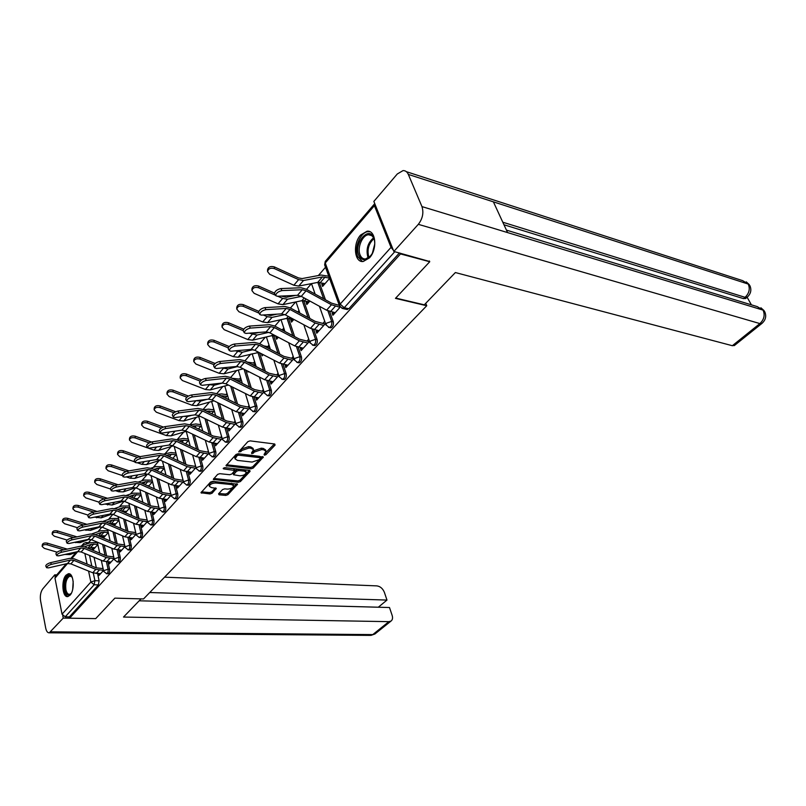 <?xml version="1.0" encoding="UTF-8"?>
<svg xmlns="http://www.w3.org/2000/svg" width="806" height="806" viewBox="0 0 806 806"><rect width="100%" height="100%" fill="white"/><g stroke="black" fill="none" stroke-linecap="round" stroke-linejoin="round"><path stroke-width="1.21" d="M264.398 455.209L265.93 454.685L275.078 445.073L274.604 443.985L250.142 440.872L247.895 441.628L238.667 451.864L240.752 451.672L241.921 450.413L249.034 448.015L251.089 448.267L253.467 449.758L251.543 452.962L251.895 453.707L254.615 451.944L261.668 449.567L263.693 449.808L266 451.269L264.066 454.463L264.398 455.209M264.741 453.748L274.393 443.965M239.473 450.745L241.508 449.023L241.921 450.413M252.207 452.257L254.202 450.564L254.615 451.944M369.47 257.87C377.692 249.336 375.878 229.851 367.073 231.221L360.645 234.999C352.575 243.624 354.378 262.816 363.224 261.497L369.47 257.87M70.041 595.191C75.17 590.022 73.699 572.361 68.308 573.771L66.021 575.202C60.964 580.431 62.405 597.911 67.825 596.561L70.041 595.191M218.557 493.836L219.101 494.793L225.781 495.408L227.886 494.703L237.558 484.205L212.673 481.363L210.507 482.089L200.946 492.748L209.953 493.947L212.079 493.232L216.29 488.416L211.454 487.58L209.409 486.391C209.842 484.285 211.948 483.147 215.726 482.985L231.624 484.567L233.589 485.716C233.136 487.801 231.05 488.93 227.322 489.111L224.703 488.849L222.567 489.574L218.557 493.836M429.427 260.983L429.739 261.738L395.454 298.361L426.737 305.746L143.528 598.949L114.875 598.143L95.713 618.615L69.608 618.192L400.522 253.93L400.209 253.165M429.739 261.738L400.522 253.93M251.019 468.83L253.175 468.105L263.34 457.062L238.244 453.728L236.027 454.473L225.972 465.697L251.019 468.83L250.616 467.46L252.772 466.734L262.403 456.589M250.061 471.379L240.379 481.565L238.244 482.28L213.308 479.389L217.6 474.412L219.776 473.676L229.69 474.724L231.856 473.988L234.818 470.482L223.736 468.911L223.202 468.588L224.884 467.671L249.568 470.361L250.061 471.379L249.779 470.392M91.965 547.506L92.529 550.155M94.07 557.309L96.347 567.887M97.576 573.61L99.118 580.824L94.917 580.663L94.161 584.763L65.226 616.822L62.042 614.192L54.979 578.164L55.584 576.25L66.233 563.817M325.513 267.26L318.39 275.531M311.428 283.621L306.502 289.354M295.621 301.988L290.442 308.013M280.266 319.841L274.846 326.138M265.325 337.2L259.683 343.749M250.787 354.086L244.943 360.876M236.652 370.518L230.607 377.54M222.879 386.517L216.663 393.751M209.469 402.103L203.082 409.529M196.402 417.286L189.863 424.893M183.677 432.087L177.3 439.482M171.265 446.504L165.119 453.637M159.155 460.569L153.241 467.45M147.347 474.291L141.675 480.88M135.72 487.801L130.542 493.826M124.164 501.231L119.661 506.47M112.89 514.329L109.022 518.822M101.888 527.114L98.634 530.902M91.149 539.597L88.489 542.69M69.608 618.192L69.356 616.892L65.226 616.822M374.77 203.686L374.407 205.681L391.031 247.361L393.348 250.203M322.874 283.128L321.826 284.327L324.002 284.83M321.826 284.327L322.591 286.452L329.563 278.453M332.888 312.214L332.102 313.091L334.409 313.594M332.102 313.091L332.888 315.287L340.192 307.157M307.056 301.313L306.099 302.421L308.265 302.895M306.099 302.421L306.834 304.537L309.877 301.051M316.718 330.248L316.012 331.034L318.299 331.508M316.012 331.034L316.768 333.221L325.493 323.498M291.681 319.005L290.805 320.022L292.961 320.466M290.805 320.022L291.51 322.128L293.868 319.428M300.991 347.779L300.366 348.484L302.653 348.917M300.366 348.484L301.091 350.65L309.484 341.311M276.599 336.374L275.924 337.14L278.07 337.563M275.924 337.14L276.609 339.235L278.312 337.281M285.707 364.826L285.153 365.45L287.42 365.853M285.153 365.45L285.848 367.596L293.918 358.63M261.446 353.804L262.101 355.889L263.199 354.64M270.836 381.409L270.342 381.953L272.609 382.326M270.342 381.953L271.028 384.089L278.775 375.475M247.674 371.103L247.986 372.1L248.5 371.516M256.368 397.539L255.945 398.013L258.202 398.355M255.945 398.013L256.6 400.139L264.046 391.857M242.284 413.246L241.921 413.649L244.168 413.972M241.921 413.649L242.546 415.765L249.709 407.806M228.561 428.54L230.496 429.175M228.259 428.873L228.874 430.978L235.755 423.321M215.202 443.431L217.177 443.985M214.95 443.713L215.545 445.799L222.164 438.444M202.185 457.949L204.2 458.423M201.984 458.171L202.558 460.246L208.915 453.174M189.491 472.104L191.546 472.497M189.35 472.266L189.894 474.331L196.009 467.53M177.119 485.907L179.204 486.22M177.018 486.008L177.552 488.063L183.425 481.525M165.039 499.367L167.174 499.609M164.988 499.418L165.502 501.463L171.164 495.166M147.921 485.947L148.747 486.028M159.195 508.485L153.755 514.53L153.261 512.505L155.427 512.676L147.427 511.397L124.668 501.433L121.172 500.939L101.667 504.677L99.873 504.365L98.967 502.581C99.209 501.1 100.921 499.881 104.115 498.924L105.012 500.697C101.828 501.664 100.115 502.884 99.873 504.365M135.65 498.561L137.494 498.944M141.816 525.321L142.279 527.285L147.508 521.472M124.628 511.236L126.512 511.558M124.487 511.407L124.739 512.475M130.643 537.834L131.086 539.748L136.113 534.156M113.868 523.628L115.772 523.89M113.757 523.749L114.16 525.512M119.731 550.055L120.144 551.909L124.98 546.539M103.349 535.738L105.274 535.93M103.279 535.809L103.702 537.743L108.276 532.494M109.062 561.994L109.465 563.797L114.109 558.629L106.311 557.571L84.217 548.412L80.802 548.02L61.599 552.241C58.566 553.198 56.944 554.337 56.732 555.626L58.566 555.848L77.739 551.596L80.802 548.02M102.161 535.658L102.624 537.733M104.236 545.068L106.654 556.029L84.58 546.851L79.955 546.327L60.762 550.518L61.599 552.241M107.964 561.943L109.576 569.258L108.075 569.197C108.347 571.585 107.883 573.096 106.674 573.721L106.412 573.711M112.598 523.537L112.931 524.988M114.633 532.514L117.202 543.879M118.583 549.994L120.265 557.43L118.764 557.349C119.046 559.777 118.563 561.308 117.313 561.953L117.041 561.933M123.278 511.135L123.459 511.921M125.252 519.648L127.993 531.426M129.464 537.763L131.217 545.319L129.706 545.229C129.998 547.677 129.504 549.239 128.214 549.894L127.922 549.883M136.113 506.44L139.035 518.681M140.597 525.23L142.43 532.917L140.909 532.816C141.211 535.305 140.707 536.877 139.378 537.552L139.065 537.531M147.226 492.899L150.339 505.604M152.002 512.394L153.916 520.213L152.384 520.102C152.697 522.62 152.173 524.222 150.813 524.908L150.48 524.887M158.581 478.996L161.905 492.204M163.678 499.246L165.683 507.196L164.142 507.065C164.474 509.624 163.93 511.256 162.52 511.961L162.167 511.931M170.207 464.719L173.753 478.452M175.648 485.766L177.743 493.856L176.192 493.715C176.534 496.315 175.98 497.967 174.519 498.682L174.146 498.652M182.096 450.05L185.894 464.347M187.909 471.943L190.105 480.185L188.544 480.023C188.896 482.663 188.322 484.346 186.821 485.081L186.418 485.041M194.256 434.968L198.326 449.869M200.482 457.758L202.78 466.16L201.218 465.989C201.581 468.659 200.986 470.372 199.435 471.127L199.001 471.077M206.699 419.463L211.071 435.008M213.378 443.209L215.786 451.773L214.215 451.592C214.598 454.302 213.983 456.045 212.371 456.811L211.918 456.76M219.444 403.504L224.128 419.735M226.607 428.278L229.126 437.013L227.554 436.812C227.947 439.562 227.312 441.335 225.65 442.121L225.156 442.061M232.481 387.082L237.528 404.038M240.178 412.944L242.828 421.86L241.246 421.639C241.649 424.44 240.994 426.243 239.281 427.049L238.757 426.979M245.82 370.156L251.26 387.898M254.102 397.187L256.892 406.295L255.301 406.063C255.724 408.904 255.049 410.738 253.265 411.564L252.711 411.493M259.482 352.716L265.345 371.294M268.408 380.996L271.34 390.316L269.738 390.054C270.181 392.945 269.486 394.819 267.642 395.665L267.038 395.575M273.758 335.649L279.793 354.207M283.097 364.362L286.19 373.893L284.578 373.611C285.042 376.553 284.317 378.457 282.402 379.324L281.757 379.223M288.518 318.38L294.623 336.616M298.18 347.235L301.454 357.008L299.842 356.705C300.316 359.698 299.57 361.642 297.585 362.529L296.89 362.408M303.671 300.618L309.847 318.481M313.685 329.614L317.151 339.638L315.529 339.326C316.033 342.369 315.247 344.343 313.181 345.26L312.446 345.119M319.257 282.352L325.473 299.802M329.634 311.479L333.301 321.775L331.669 321.433C332.193 324.536 331.377 326.551 329.241 327.488L328.455 327.337M426.737 305.746L425.749 303.308M97.838 544.473L93.446 549.511L93.033 547.596L95.027 547.707M314.622 292.618L313.907 293.434M298.996 310.592L297.797 311.982M283.803 328.082L282.362 329.735M269.013 345.099L267.703 346.6M254.625 361.652L253.437 363.022M240.621 377.772L239.543 379.001M226.97 393.469L226.012 394.577M213.681 408.773L212.834 409.75M200.724 423.674L199.979 424.53M188.09 438.212L187.445 438.958M175.779 452.388L175.224 453.022M163.759 466.211L163.306 466.745M98.644 573.66L99.027 575.413L103.49 570.436M107.903 573.781L108.165 573.791C109.374 573.157 109.848 571.645 109.576 569.258M118.542 562.014L118.825 562.024C120.074 561.379 120.557 559.848 120.265 557.43M129.434 549.964L129.736 549.984C131.015 549.319 131.509 547.768 131.217 545.319M140.587 537.632L140.899 537.652C142.229 536.977 142.733 535.396 142.43 532.917M152.002 524.998L152.344 525.018C153.704 524.333 154.228 522.731 153.916 520.213M163.699 512.052L164.061 512.082C165.472 511.377 166.006 509.755 165.683 507.196M175.688 498.783L176.071 498.823C177.522 498.108 178.086 496.446 177.743 493.856M187.969 485.192L188.382 485.232C189.884 484.497 190.458 482.814 190.105 480.185M200.563 471.248L200.996 471.288C202.558 470.543 203.152 468.83 202.78 466.16M213.479 456.942L213.943 456.992C215.555 456.226 216.169 454.483 215.786 451.773M226.728 442.262L227.232 442.323C228.894 441.537 229.529 439.764 229.126 437.013M240.329 427.19L240.863 427.261C242.586 426.455 243.241 424.651 242.828 421.86M253.819 411.372L254.857 411.795C256.64 410.969 257.326 409.136 256.892 406.295M268.176 395.494L269.244 395.917C271.088 395.071 271.783 393.207 271.34 390.316M282.916 379.173L284.014 379.596C285.929 378.729 286.654 376.825 286.19 373.893M298.079 362.388L299.197 362.821C301.182 361.934 301.938 359.99 301.454 357.008M313.665 345.129L314.803 345.573C316.869 344.656 317.655 342.681 317.151 339.638M329.694 327.377L330.863 327.83C333.009 326.893 333.815 324.868 333.301 321.775M86.171 542.559L90.111 542.781M69.356 616.892L98.362 584.914L99.118 580.824M399.433 252.953L348.847 308.738L346.54 309.373M324.727 321.312L322.763 323.508M308.738 339.145L306.925 341.17M293.203 356.474L291.53 358.338M283.863 330.913L284.498 330.188M278.08 373.329L276.549 375.032M268.63 348.404L269.688 347.185M263.381 389.721L261.97 391.283M253.819 365.41L255.27 363.728M249.064 405.68L247.785 407.101M239.402 381.953L241.246 379.838M235.13 421.216L233.972 422.505M225.388 398.053L227.574 395.534M221.559 436.348L220.522 437.507M211.736 413.72L214.265 410.818M208.341 451.088L207.404 452.126M198.437 428.983L201.288 425.709M195.455 465.455L194.629 466.382M185.491 443.854L188.644 440.227M182.891 479.469L182.166 480.275M172.867 458.342L176.302 454.393M170.64 493.121L170.006 493.826M160.565 472.467L164.273 468.205M158.691 506.45L158.147 507.045M148.566 486.24L152.525 481.686M136.869 499.67L141.07 494.844M125.444 512.777L129.877 507.689L122.975 507.629L117.767 509.442M114.301 525.572L118.945 520.243M265.96 451.118L265.587 449.889L263.27 448.428L263.693 449.808M254.202 450.564L261.255 448.176L263.27 448.428M253.416 449.617L253.044 448.378L250.676 446.877L251.089 448.267M241.508 449.023L248.621 446.625L250.676 446.877M226.496 464.79L250.616 467.46M260.308 458.423L259.965 457.697L238.576 455.178L237.024 455.702L235.09 458.916L237.508 460.407L252.107 462.07L259.079 459.722L260.308 458.423M259.895 457.052L259.965 457.697M234.727 457.647L235.402 455.622L238.173 453.788L259.552 456.317M249.356 470.341L239.987 480.205L240.379 481.565M213.842 478.482L237.851 480.92L239.987 480.205M234.818 470.482L233.68 468.659L224.602 467.661M239.845 475.792C243.624 475.631 245.739 474.472 246.203 472.306L244.248 471.127L238.657 470.523L236.49 471.258L233.518 474.754L239.845 475.792M246.173 472.205L245.8 470.946L243.845 469.757L244.248 471.127M233.518 474.754L233.347 472.82L236.087 469.888L238.254 469.152L243.845 469.757M233.559 485.635L233.196 484.356L231.594 483.247M214.94 481.585C211.323 481.907 209.348 483.046 209.026 485.021L209.409 486.391M201.5 491.841L209.58 492.587L211.706 491.872L215.363 487.952M218.91 493.453L225.398 494.058L227.504 493.343L236.611 483.751M267.582 271.572L267.521 269.859C268.267 266.897 270.544 265.909 274.332 266.897L274.403 268.61C270.604 267.622 268.338 268.62 267.582 271.572L269.708 274.322L293.847 285.233L298.724 286.08L317.705 282.412L325.04 283.631M329.432 278.09L322.44 276.921L303.479 280.508L298.593 279.632L274.403 268.61M328.767 276.246L321.09 275.027L302.109 278.574L298.492 277.929L274.332 266.897M282.009 290.593C278.191 291.49 276.075 293.152 275.672 295.57L277.234 296.255L297.505 295.308L302.29 289.727L282.009 290.593L280.831 288.578C277.002 289.485 274.896 291.137 274.493 293.565L274.655 293.837M339.316 305.393L331.558 303.147L306.22 289.193L301.112 287.762L280.831 288.578M340.051 307.308L331.447 304.749L306.068 290.795L302.29 289.727M335.195 312.718L326.601 310.199L301.283 296.356L297.505 295.308M251.956 290.603L251.915 288.901C252.651 286.049 254.877 285.102 258.605 286.049L258.655 287.762C254.928 286.815 252.691 287.762 251.956 290.603L254.091 293.303L278.05 303.852L282.916 304.628L301.907 300.678L309.222 301.797M295.661 295.399L286.18 297.303L281.143 296.074M274.443 293.092L258.605 286.049M301.363 296.396L287.53 299.217L282.664 298.421L277.738 296.235M275.471 295.228L258.655 287.762M236.783 309.101L236.763 307.388C237.478 304.648 239.664 303.741 243.321 304.658L243.352 306.371C239.694 305.454 237.498 306.361 236.783 309.101L238.929 311.751L262.706 321.957L267.542 322.662L286.543 318.441L293.837 319.458M277.002 314.149L270.715 315.509L266.705 314.783M258.776 311.348L243.321 304.658M284.85 314.602L272.035 317.393L267.189 316.667L263.31 314.995M258.988 313.131L243.352 306.371M395.726 298.079L424.288 304.829L455.37 272.549L732.352 345.714L759.897 323.579L418.314 224.34L393.852 251.462L429.648 261.517M418.314 224.34C422.666 218.678 423.875 212.764 421.961 206.598L507.568 232.581L493.393 201.853L408.33 174.418L421.961 206.598M408.33 174.418C407.151 171.799 405.388 170.519 403.03 170.6L397.287 173.985L373.853 201.409L393.852 251.462M751.404 304.839L747.122 297.263M734.578 345.371L732.352 345.714M745.772 298.371L743.515 298.633L503.962 224.763M743.515 298.633L745.097 297.323L747.343 297.071M502.783 222.214L745.097 297.323C749.207 293.273 750.255 288.85 748.22 284.065L749.943 285.727C751.736 290.11 750.779 293.968 747.061 297.303L745.479 298.613M734.276 345.613L761.801 323.528L759.897 323.579C764.128 319.508 765.186 315.025 763.05 310.109L764.743 311.721C766.637 316.204 765.65 320.133 761.801 323.528L762.073 323.317M141.02 598.878L123.509 617.053L388.875 621.658L391.011 621.073C392.542 619.874 392.925 617.98 392.139 615.381L389.489 607.523L139.176 600.792M370.256 635.39L49.277 632.811C47.594 632.901 46.405 631.32 45.7 628.055L40.572 600.742C39.917 595.866 40.632 591.926 42.718 588.934L54.758 574.839L56.732 574.91M49.277 632.811L63.251 618.101L62.757 615.623M55.151 576.804L54.758 574.839M378.306 607.22L386.981 600.077L384.371 592.319C382.779 588.541 380.301 586.395 376.916 585.891L164.565 577.167M386.981 600.077L149.725 592.521M63.251 618.101L95.481 618.605M373.833 238.032L373.944 238.324C375.465 243.382 374.8 248.601 371.949 253.991C366.7 261.174 362.287 261.587 358.73 255.23C353.532 243.1 369.158 224.995 373.833 238.032M374.528 240.551L374.014 238.878C372.825 236.037 371.022 234.667 368.594 234.768C362.468 234.838 356.998 247.734 360.03 254.797C361.209 257.698 363.043 259.089 365.511 258.988L370.488 256.137M370.045 231.785L368.251 231.644C360.655 231.745 353.874 247.734 357.632 256.489L362.378 261.507M374.76 243.976L372.352 253.275M71.331 593.236C68.52 596.4 66.374 595.302 64.913 589.962C63.049 581.851 68.308 571.514 71.774 576.572L72.268 577.348M72.127 577.096L69.981 576.099C66.525 577.952 65.155 582.466 65.891 589.629C66.616 592.863 67.855 594.435 69.598 594.344L71.16 593.478M69.447 573.872L69.366 573.882C65.084 576.189 63.392 581.781 64.299 590.657C65.034 594.093 66.304 596.047 68.097 596.511M265.99 309.615C262.222 310.522 260.147 312.144 259.764 314.461L261.356 315.116L281.596 313.866L286.241 308.446L265.99 309.615L264.831 307.62C261.063 308.527 258.988 310.149 258.615 312.476L258.756 312.718M325.06 323.982L315.297 321.433L290.16 307.862L285.092 306.502L264.831 307.62M323.73 325.463L315.166 323.035L289.999 309.454L286.241 308.446M319.005 330.722L310.451 328.324L285.344 314.854L281.596 313.866M250.424 328.082C246.717 328.999 244.681 330.571 244.319 332.797L245.931 333.422L266.131 331.901L270.645 326.632L250.424 328.082L249.296 326.108C245.588 327.024 243.553 328.606 243.19 330.833L243.311 331.054M309.212 341.613L299.5 339.195L274.574 325.987L269.516 324.697L249.296 326.108M307.872 343.104L299.348 340.797L274.383 327.589L270.645 326.632M303.278 348.212L294.764 345.935L269.869 332.828L266.131 331.901M222.033 327.065L222.033 325.362C222.738 322.722 224.884 321.846 228.471 322.732L228.491 324.445C224.884 323.559 222.738 324.435 222.033 327.065L224.179 329.674L247.785 339.548L252.61 340.182L271.612 335.719L276.035 336.082M284.488 330.168L281.223 329.513M258.998 332.435L255.673 333.2L252.651 332.918M243.724 329.17L228.471 322.732M268.771 332.344L256.973 335.074L249.215 333.18M243.14 330.611L228.491 324.445M207.706 344.424L207.716 342.832C208.401 340.293 210.507 339.447 214.043 340.303L214.033 342.006C210.497 341.16 208.391 341.996 207.696 344.535L209.852 347.094L233.277 356.655L238.082 357.229L258.867 352.403M269.617 346.963L263.753 345.865M241.629 350.267L239.342 350.469M229.196 346.54L214.043 340.303M253.094 349.633L242.324 352.252L235.463 350.812M228.259 347.849L214.033 342.006M193.762 361.39L193.793 359.829C194.458 357.38 196.533 356.564 200.009 357.39L199.989 359.093C196.513 358.267 194.437 359.083 193.762 361.521L195.918 364.04L219.161 373.289L223.947 373.813L243.211 368.826M254.283 364.866L251.976 364.473M255.149 363.315L247.382 362.116M215.152 363.476L200.009 357.39M237.75 366.498L228.078 368.967L222.033 367.929M213.973 364.705L199.989 359.093M235.312 346.026C231.654 346.953 229.66 348.484 229.307 350.62L230.939 351.215L251.109 349.421L255.492 344.303L235.312 346.026L234.203 344.071C230.546 344.998 228.551 346.53 228.209 348.676L228.31 348.867M293.807 358.751L284.135 356.464L259.411 343.608L254.394 342.389L234.203 344.071M292.447 360.262L283.964 358.065L259.21 345.21L255.492 344.303M287.984 365.229L279.511 363.073L254.817 350.308L251.109 349.421M220.632 363.456C217.026 364.393 215.051 365.884 214.718 367.939L216.381 368.503L236.49 366.458L240.762 361.491L220.632 363.456L219.544 361.521C215.937 362.448 213.973 363.949 213.64 366.005L213.741 366.176M278.755 375.415L269.194 373.259L244.671 360.735L239.684 359.587L219.544 361.521M277.445 376.946L269.013 374.861L244.46 362.337L240.762 361.491M273.103 381.782L264.68 379.727L240.188 367.294L236.49 366.458M206.356 380.402C202.8 381.349 200.865 382.8 200.543 384.784L202.215 385.308L222.285 383.031L226.426 378.195L206.356 380.402L205.288 378.488C201.742 379.425 199.797 380.885 199.485 382.86L199.566 383.011M263.965 391.605L254.666 389.6L230.345 377.399L225.378 376.311L205.288 378.488M262.847 393.187L254.464 391.202L230.103 379.001L226.426 378.195M258.625 397.882L250.243 395.937L225.952 383.827L222.285 383.031M180.201 377.903L180.242 376.362C180.897 373.994 182.942 373.218 186.357 374.014L186.317 375.717C182.902 374.911 180.856 375.697 180.201 378.054L182.358 380.523L205.429 389.489L210.185 389.953L228.38 385.036M240.369 380.845L235.674 380.079M241.065 379.253L232.199 378.336M201.571 379.979L186.357 374.014M222.537 383.011L214.205 385.238L208.915 384.553M200.19 381.137L186.317 375.717M192.463 396.884C188.967 397.832 187.063 399.252 186.75 401.156L188.443 401.66L208.452 399.161L212.492 394.456L192.463 396.884L191.425 394.99C187.929 395.927 186.025 397.358 185.712 399.262L185.793 399.393M249.578 407.362L240.51 405.509L216.391 393.61L211.454 392.582L191.425 394.99M248.641 408.985L240.299 407.111L216.149 395.212L212.492 394.456M244.53 413.569L236.198 411.715L212.099 399.907L208.452 399.161M167.003 393.973L167.054 392.451C167.708 390.175 169.703 389.419 173.068 390.195L173.018 391.887C169.653 391.112 167.648 391.867 166.993 394.144L169.159 396.572L192.06 405.257L196.795 405.67L213.993 400.834M226.818 396.401L220.522 395.645M227.352 394.779L221.731 393.912L217.701 394.255M188.413 396.058L173.068 390.195M186.841 397.167L173.018 391.887M206.88 399.363L200.704 401.076L196.12 400.703M178.962 412.924C175.506 413.871 173.633 415.261 173.33 417.095L175.043 417.568L194.992 414.858L198.921 410.274L178.962 412.924L177.945 411.04C174.489 411.987 172.615 413.377 172.323 415.211L172.383 415.332M235.574 422.727L226.738 420.994L202.82 409.398L197.903 408.43L177.945 411.04M234.808 424.369L226.506 422.596L202.558 410.989L198.921 410.274M230.798 428.832L222.516 427.079L198.619 415.564L194.992 414.858M154.158 409.629L154.218 408.118C154.853 405.922 156.827 405.196 160.132 405.942L160.062 407.624C156.757 406.879 154.782 407.614 154.148 409.811L156.314 412.188L179.043 420.611L183.748 420.974L200.009 416.239M213.62 411.554L206.316 411.09M214.003 409.911L208.573 409.136L203.616 409.791M175.678 411.745L160.132 405.942M173.915 412.793L160.062 407.624M191.677 415.312L187.566 416.5L183.687 416.4M165.814 428.53C162.399 429.487 160.555 430.847 160.273 432.61L162.006 433.054L181.874 430.152L185.712 425.689L165.814 428.53L164.817 426.666C161.401 427.613 159.558 428.973 159.276 430.747L159.336 430.847M221.942 437.688L213.328 436.076L189.601 424.762L184.715 423.845L164.817 426.666M221.338 439.361L213.086 437.668L189.319 426.364L185.712 425.689M217.429 443.713L209.187 442.041L185.491 430.817L181.874 430.152M141.644 424.883L141.715 423.382C142.34 421.256 144.284 420.561 147.538 421.276L147.458 422.959C144.193 422.243 142.259 422.938 141.634 425.064L143.8 427.412L166.358 435.562L171.043 435.875L186.418 431.26M200.744 426.334L196.221 425.739L192.614 426.203M200.996 424.671L195.737 423.966L189.934 424.923M163.356 427.049L147.538 421.276M161.371 428.036L147.458 422.959M176.947 430.867L171.698 431.633M153.009 443.723C149.644 444.68 147.83 446.01 147.558 447.713L149.301 448.136L169.109 445.043L172.837 440.691L153.009 443.723L152.032 441.879C148.667 442.826 146.853 444.156 146.581 445.869L146.632 445.95M208.663 452.277L200.251 450.776L176.716 439.733L171.869 438.877L152.032 441.879M208.2 453.969L199.999 452.368L176.433 441.325L172.837 440.691M204.392 458.201L196.201 456.629L172.696 445.668L169.109 445.043M129.454 439.733L129.534 438.252C130.149 436.197 132.053 435.522 135.257 436.217L135.166 437.9C131.962 437.205 130.048 437.88 129.444 439.935L131.61 442.232L147.71 447.924M188.201 440.741L183.697 440.187L179.285 440.942M188.322 439.058L183.234 438.434L176.625 439.693M151.457 442L135.257 436.217M149.211 442.897L135.166 437.9M173.199 445.899L158.661 450.413L153.996 450.141L148.425 448.176M162.651 446.05L160.313 446.413M140.546 458.523C137.221 459.48 135.438 460.79 135.166 462.432L136.929 462.815L156.666 459.551L160.303 455.309L140.546 458.523L139.589 456.7C136.264 457.647 134.481 458.946 134.219 460.599L134.249 460.669M195.737 466.493L187.516 465.102L164.172 454.322L159.346 453.506L139.589 456.7M195.405 468.205L187.244 466.684L163.87 455.914L160.303 455.309M191.687 472.336L183.546 470.835L160.233 460.145L156.666 459.551M117.565 454.221L117.666 452.75C118.27 450.766 120.144 450.111 123.298 450.786L123.197 452.458C120.044 451.783 118.16 452.438 117.555 454.423L119.721 456.68L134.904 461.919M175.96 454.786L171.487 454.282L166.318 455.319M175.97 453.103L171.033 452.539L163.648 454.1M140.053 456.619L123.298 450.786M137.413 457.395L123.197 452.458M160.344 460.196L146.581 464.578L141.947 464.357L137.312 462.755M128.396 472.951C125.121 473.908 123.358 475.177 123.106 476.769L124.87 477.132L144.536 473.696L148.082 469.566L128.396 472.951L127.459 471.137C124.184 472.084 122.421 473.364 122.169 474.956L122.2 475.006M183.123 480.366L175.093 479.066L151.941 468.548L147.145 467.772L127.459 471.137M182.922 482.089L174.811 480.648L151.629 470.13L148.082 469.566M179.305 486.109L171.204 484.698L148.082 474.25L144.536 473.696M105.989 468.336L106.09 466.886C106.684 464.961 108.528 464.327 111.641 464.981L111.53 466.644C108.417 465.989 106.563 466.624 105.969 468.548L108.145 470.764L122.512 475.621M164.021 468.498L159.568 468.034L153.694 469.344M163.91 466.805L155.911 466.583L151.004 468.175M128.95 470.875L111.641 464.981M125.968 471.56L111.53 466.644M147.82 474.14L134.804 478.391L130.189 478.21L126.27 476.89M116.558 487.005C113.324 487.962 111.591 489.212 111.339 490.743L113.122 491.076L132.708 487.489L136.164 483.459L116.558 487.005L115.631 485.202C112.407 486.159 110.664 487.408 110.422 488.94L110.442 488.99M170.832 493.897L162.983 492.678L140.012 482.411L135.247 481.686L115.631 485.202M170.751 495.619L162.691 494.259L139.69 483.993L136.164 483.459M167.225 499.549L159.175 498.209L136.234 488.013L132.708 487.489M94.695 482.119L94.806 480.668C95.39 478.804 97.204 478.19 100.276 478.824L100.146 480.487C97.083 479.852 95.259 480.467 94.675 482.331L96.841 484.497L110.452 488.99M152.364 481.877L145.402 481.706L141.403 483.036M148.979 485.766L147.115 485.585M152.153 480.185L144.314 480.044L138.652 481.917M118.089 484.759L100.276 478.824M114.885 485.383L100.146 480.487M135.589 487.761L123.318 491.872L118.724 491.731L115.46 490.653M158.853 507.105L151.165 505.966L128.376 495.932L123.64 495.257L104.115 498.924M158.883 508.828L150.863 507.538L128.053 497.514L124.547 497.01L105.012 500.697M83.673 495.549L83.794 494.108C84.368 492.305 86.161 491.71 89.184 492.325L89.043 493.977C86.02 493.373 84.227 493.967 83.653 495.771L85.819 497.896L98.967 502.148M140.99 494.934L134.058 494.824L129.434 496.395M137.685 498.733L134.018 498.42M140.677 493.242L132.99 493.181L126.592 495.337M107.47 498.289L89.184 492.325M104.186 498.904L89.043 493.977M123.65 501.07L112.105 505.019L104.881 504.062M93.758 514.067C90.615 515.024 88.922 516.223 88.69 517.654L90.494 517.946L109.918 514.067L113.203 510.228L93.758 514.067L92.871 512.294C89.718 513.261 88.035 514.45 87.804 515.89L88.69 517.654M147.155 519.991L139.629 518.933L117.031 509.13L112.326 508.485L92.871 512.294M147.286 521.724L139.317 520.505L116.689 510.702L113.203 510.228M143.921 525.462L135.972 524.263L113.394 514.53L109.918 514.067M72.923 508.667L73.054 507.236C73.608 505.483 75.381 504.909 78.353 505.503L78.212 507.155C75.23 506.561 73.457 507.135 72.903 508.878L75.069 510.974L87.995 515.064M126.653 511.397L121.444 511.044M129.474 505.997L121.928 506.007L114.805 508.465M97.073 511.478L78.353 505.503M93.798 512.112L78.212 507.155M111.963 514.087L101.163 517.865L94.544 517.13M82.776 527.104C79.673 528.061 78.001 529.24 77.779 530.62L79.593 530.882L98.926 526.872L102.14 523.134L82.776 527.104L81.91 525.351C78.797 526.308 77.134 527.487 76.902 528.867L77.779 530.62M135.74 532.585L128.376 531.587L105.949 522.006L101.274 521.401L81.91 525.351M135.972 534.307L128.053 533.159L105.606 523.568L102.14 523.134M132.688 537.965L124.779 536.826L102.392 527.305L98.926 526.872M62.425 521.472L62.566 520.041C63.11 518.349 64.853 517.784 67.795 518.369L67.644 520.011C64.702 519.427 62.959 519.991 62.405 521.683L64.571 523.739L77.396 527.708M118.925 520.142L112.165 520.142L106.392 522.187M115.873 523.769L109.666 523.588M118.542 518.46L111.127 518.53L103.259 521.311M86.897 524.333L67.795 518.369M83.643 524.998L67.644 520.011M100.528 526.812L90.484 530.398L84.418 529.885M72.066 539.818C68.994 540.786 67.351 541.934 67.13 543.274L68.953 543.516L88.207 539.385L91.34 535.728L72.066 539.818L71.21 538.086C68.137 539.043 66.495 540.201 66.273 541.541L67.13 543.274M124.598 544.876L117.384 543.949L95.138 534.569L90.494 534.015L71.21 538.086M124.93 546.599L117.051 545.511L94.786 536.141L91.34 535.728M121.716 550.166L113.858 549.098L91.642 539.788L88.207 539.385M52.178 533.975L52.319 532.554C52.864 530.912 54.586 530.368 57.478 530.922L57.317 532.554C54.415 532 52.692 532.544 52.158 534.187L54.324 536.202L67.11 540.08M108.226 532.313L101.596 532.363L95.299 534.64M105.344 535.859L98.413 535.96M107.853 530.63L100.579 530.761L91.934 533.874M76.943 536.877L57.478 530.922M73.709 537.562L57.317 532.554M89.285 539.274L80.046 542.64L74.505 542.327M56.732 555.626L55.896 553.903C56.108 552.604 57.73 551.475 60.762 550.518M113.727 556.886L106.644 556.019M110.996 562.084L103.188 561.077L81.144 551.969L77.739 551.596M42.174 546.186L42.325 544.765C42.849 543.173 44.552 542.65 47.403 543.184L47.232 544.816C44.37 544.272 42.678 544.806 42.144 546.397L44.31 548.372L57.115 552.181M97.778 544.201L91.269 544.312L84.479 546.811M95.048 547.677L87.501 548.07M97.415 542.539L90.262 542.72L80.781 546.206M67.19 549.108L47.403 543.184M63.976 549.813L47.232 544.816M78.172 551.516L69.85 554.599L64.802 554.457M51.393 564.361C48.39 565.328 46.788 566.437 46.587 567.696L48.42 567.887L67.502 563.525L70.495 560.039L51.393 564.361L50.566 562.659C47.564 563.616 45.962 564.724 45.761 565.983L46.587 567.696M103.097 568.623L96.156 567.807L74.263 558.84L69.669 558.357L50.566 562.659M103.47 570.326L95.813 569.358L73.9 560.392L70.495 560.039M100.528 573.741L92.761 572.784L70.898 563.878L67.502 563.525M265.517 453.315L265.93 454.685M240.349 450.272L240.752 451.672M253.034 451.803L253.447 453.194M96.025 532.403L99.44 531.174M106.513 520.162L109.757 519.014M117.273 507.619L120.275 506.571M128.335 494.753L130.995 493.856M89.547 555.445L91.803 566.024M93.284 572.985L94.917 580.663L90.877 582.033L88.569 571.071M87.098 564.099L84.852 553.5M87.088 543.889L85.92 542.539L83.713 543.415L83.129 545.34L86.826 543.979M77.668 551.707L72.056 558.256M67.543 563.515L54.979 578.164M62.042 614.192L90.877 582.033L94.161 584.763L98.362 584.914M374.407 205.681L325.261 262.998L340.162 304.084L391.031 247.361M100.69 535.577L101.012 537.048M102.624 544.393L105.032 555.354M106.463 561.863L108.075 569.197L103.994 570.577L103.702 571.394L106.674 573.721L108.165 573.791M111.117 523.447L111.309 524.293M113.001 531.819L115.57 543.184M117.082 549.904L118.764 557.349L114.633 558.749L114.331 559.606L117.313 561.953L118.825 562.024M123.62 518.933L126.351 530.721M127.953 537.662L129.706 545.229L125.535 546.639L125.212 547.526L128.214 549.894L129.736 549.984M134.461 505.725L137.373 517.956M139.075 525.119L140.909 532.816L136.688 534.237L136.355 535.164L139.378 537.552L140.899 537.652M145.564 492.164L148.667 504.868M150.47 512.263L152.384 520.102L148.113 521.542L147.76 522.51L150.813 524.908L152.344 525.018M156.908 478.24L160.223 491.448M162.137 499.095L164.142 507.065L159.82 508.526L159.457 509.533L162.52 511.961L164.061 512.082M168.514 463.944L172.061 477.686M174.096 485.595L176.192 493.715L171.819 495.196L171.436 496.244L174.519 498.682L176.071 498.823M180.393 449.254L184.181 463.561M186.347 471.742L188.544 480.023L184.111 481.525L183.718 482.623L186.821 485.081L188.382 485.232M192.543 434.152L196.604 449.063M198.911 457.536L201.218 465.989L196.724 467.5L196.311 468.649L199.435 471.127L200.996 471.288M204.976 418.626L209.328 434.172M211.797 442.957L214.215 451.592L209.671 453.123L209.238 454.322L212.371 456.811L213.943 456.992M217.701 402.647L222.375 418.878M225.005 427.996L227.554 436.812L222.95 438.363L222.496 439.613L225.65 442.121L227.232 442.323M230.718 386.205L235.755 403.161M238.566 412.622L241.246 421.639L236.571 423.21L236.108 424.52L239.281 427.049L240.863 427.261M244.057 369.259L249.477 387.001M252.48 396.824L255.301 406.063L250.575 407.655L250.082 409.025L253.265 411.564L254.857 411.795M257.89 352.403L263.552 370.377M266.766 380.593L269.738 390.054L264.952 391.666L264.439 393.106L267.642 395.665L269.244 395.917M272.257 335.618L277.989 353.27M281.435 363.899L284.578 373.611L279.722 375.243L279.188 376.755L282.402 379.324L284.014 379.596M287.027 318.36L292.8 335.649M296.507 346.721L299.842 356.705L294.915 358.358L294.351 359.95L297.585 362.529L299.197 362.821M302.2 300.628L308.003 317.493M311.993 329.05L315.529 339.326L310.542 340.998L309.937 342.661L313.181 345.26L314.803 345.573M317.796 282.392L323.619 298.774M327.901 310.844L331.669 321.433L326.611 323.135L325.987 324.878L329.241 327.488L330.863 327.83M326.087 325.161L319.428 306.28M311.721 284.377L311.6 283.591M310.028 342.903L303.832 324.768M296.175 302.341L299.842 313.081M294.422 360.151L288.649 342.721M281.062 319.811L284.921 331.468M279.249 376.936L273.849 360.141M264.479 393.257L259.431 377.067M250.122 409.156L245.387 393.509M236.138 424.631L231.685 409.508M222.516 439.703L218.335 425.064M394.779 251.714L344.233 307.711L341.935 308.366M348.847 308.738L344.233 307.711L340.162 304.084L339.628 306.24M325.251 261.406L324.647 264.862L325.553 261.053L374.316 204.13M347.386 309.564L342.782 308.547L339.507 305.917L324.747 265.164M261.255 448.176L261.668 449.567M248.621 446.625L249.034 448.015M274.745 444.015L275.078 445.073M226.385 464.911L226.738 466.16M262.796 456.639L263.099 457.667M252.772 466.734L253.175 468.105M238.173 453.788L238.576 455.178M236.621 454.312L237.024 455.702M235.402 455.622L235.805 457.012M237.851 480.92L238.244 482.28M213.731 478.603L214.074 479.842M233.68 468.659L234.072 470.029M223.494 468.064L223.736 468.911M238.254 469.152L238.657 470.523M236.087 469.888L236.49 471.258M233.347 472.82L233.74 474.19M231.241 483.217L231.624 484.567M215.343 481.625L215.726 482.985M215.827 488.023L216.079 488.95M211.706 491.872L212.079 493.232M209.58 492.587L209.953 493.947M201.389 491.962L201.722 493.191M237.075 483.822L237.337 484.759M227.504 493.343L227.886 494.703M225.398 494.058L225.781 495.408M218.769 493.615L219.101 494.793M325.08 277.052L320.335 282.533M298.593 279.632L293.847 285.233M303.479 280.508L298.724 286.08M322.44 276.921L317.705 282.412M330.45 311.68L335.306 306.26M301.283 296.356L306.068 290.795M326.601 310.199L331.447 304.749M306.089 298.976L304.537 300.759M282.664 298.421L278.05 303.852M287.53 299.217L282.916 304.628M304.245 297.968L301.907 300.678M290.11 317.413L289.173 318.491M267.189 316.667L262.706 321.957M272.035 317.393L267.542 322.662M288.286 316.436L286.543 318.441M506.43 230.113L757.207 306.602L763.05 310.109L507.568 232.581M493.393 201.853L748.22 284.065L742.689 280.659L406.385 171.688M50.859 631.844L372.775 634.594L388.875 621.658M391.011 621.073L374.911 633.99L370.951 635.39L375.304 633.677M368.332 257.991L367.778 256.802C365.944 249.034 367.858 242.717 373.541 237.851M373.934 238.667C368.695 243.503 366.972 249.528 368.735 256.741L369.057 257.477M72.711 589.307L73.175 581.348M314.28 329.755L318.995 324.475M285.344 314.854L289.999 309.454M310.451 328.324L315.166 323.035M298.573 347.315L303.157 342.187M269.869 332.828L274.383 327.589M294.764 345.935L299.348 340.797M252.137 334.409L247.785 339.548M256.973 335.074L252.61 340.182M272.781 334.369L271.612 335.719M237.518 351.658L233.277 356.655M242.324 352.252L238.082 357.229M257.708 351.799L257.074 352.534M223.292 368.433L219.161 373.289M228.078 368.967L223.947 373.813M283.289 364.393L287.752 359.405M254.817 350.308L259.21 345.21M279.511 363.073L283.964 358.065M268.428 381.006L272.771 376.16M240.188 367.294L244.46 362.337M264.68 379.727L269.013 374.861M253.971 397.167L258.202 392.451M225.952 383.827L230.103 379.001M250.243 395.937L254.464 391.202M209.439 384.754L205.429 389.489M214.205 385.238L210.185 389.953M239.896 412.904L244.006 408.31M212.099 399.907L216.149 395.212M236.198 411.715L240.299 407.111M222.255 395.706L221.771 396.26M195.898 400.733L192.06 405.257M200.704 401.076L196.795 405.67M226.194 428.218L230.204 423.744M198.619 415.564L202.558 410.989M222.516 427.079L226.506 422.596M209.076 410.909L208.15 411.977M182.468 416.561L179.043 420.611M187.566 416.5L183.748 420.974M212.844 443.149L216.743 438.786M185.491 430.817L189.319 426.364M209.187 442.041L213.086 437.668M196.221 425.739L194.881 427.291M169.401 431.976L166.358 435.562M174.761 431.522L171.043 435.875M193.652 425.89L193.158 426.465M199.838 457.687L203.636 453.435M172.696 445.668L176.433 441.325M196.201 456.629L199.999 452.368M183.697 440.187L181.965 442.192M156.676 446.977L153.996 450.141M162.278 446.161L158.661 450.413M181.128 440.368L180.252 441.396M187.153 471.863L190.861 467.722M160.233 460.145L163.87 455.914M183.546 470.835L187.244 466.684M171.487 454.282L169.371 456.72M144.274 461.606L141.947 464.357M149.916 460.669L146.581 464.578M168.928 454.493L167.668 455.944M174.791 485.686L178.408 481.645M148.082 474.25L151.629 470.13M171.204 484.698L174.811 480.648M159.568 468.034L157.089 470.885M132.194 475.852L130.189 478.21M137.806 474.875L134.804 478.391M157.019 468.266L155.407 470.12M162.731 499.166L166.258 495.227M136.234 488.013L139.69 483.993M159.175 498.209L162.691 494.259M147.931 481.454L145.12 484.698M120.416 489.746L118.724 491.731M126.008 488.718L123.318 491.872M145.402 481.706L143.458 483.953M150.964 512.314L154.409 508.475M124.668 501.433L128.053 497.514M147.427 511.397L150.863 507.538M121.172 500.939L124.547 497.01M136.587 494.552L133.453 498.168M108.931 503.287L107.541 504.919M114.492 502.219L112.105 505.019M134.058 494.824L131.791 497.433M139.488 525.149L142.843 521.401M113.394 514.53L116.689 510.702M135.972 524.263L139.317 520.505M125.494 507.347L122.28 511.054M97.717 516.495L96.619 517.795M103.269 515.397L101.163 517.865M122.975 507.629L120.416 510.601M128.275 537.683L131.549 534.025M102.392 527.305L105.606 523.568M124.779 536.826L128.053 533.159M114.674 519.84L111.53 523.467M86.786 529.391L85.96 530.368M92.307 528.252L90.484 530.398M112.165 520.142L109.314 523.437M117.323 549.924L120.527 546.347M91.642 539.788L94.786 536.141M113.858 549.098L117.051 545.511M104.095 532.041L101.022 535.587M76.117 541.975L75.552 542.64M81.618 540.796L80.046 542.64M101.596 532.363L98.523 535.919M106.634 561.873L109.757 558.377M81.144 551.969L84.217 548.412M103.188 561.077L106.311 557.571M93.758 543.969L90.756 547.435M71.17 553.047L69.85 554.599M91.269 544.312L88.267 547.778M96.186 573.56L99.239 570.144M70.898 563.878L73.9 560.392M92.761 572.784L95.813 569.358M99.984 530.983L99.027 530.912M110.09 518.893L109.445 518.852M69.195 573.801L68.308 573.771M315.146 294.119L311.499 283.611M270.363 349.3L266.393 336.948M256.167 366.609L252.157 353.743M242.324 383.414L238.294 370.095M228.813 399.746L224.773 386.014M215.635 415.614L211.605 401.509M209.238 454.322L205.318 440.207M202.769 431.049L198.76 416.601M196.311 468.649L192.614 454.957M190.216 446.071L186.226 431.311M183.718 482.623L180.222 469.314M177.955 460.689L174.197 446.363M171.436 496.244L168.132 483.308M165.986 474.925L162.469 461.173M159.457 509.533L156.324 496.949M154.299 488.799L151.004 475.57M152.546 467.671L151.719 467.943M147.76 522.51L144.798 510.248M142.874 502.319L139.801 489.595M141.775 480.88L139.75 481.555M136.355 535.164L133.534 523.215M131.721 515.497L128.829 503.256M125.212 547.526L122.532 535.869M120.809 528.353L118.099 516.555M114.331 559.606L111.792 548.231M110.15 540.907L107.611 529.532M103.702 571.394L101.284 560.291M99.722 553.148L97.335 542.176M83.35 543.838L81.567 545.914M76.117 552.281L71.049 558.195M260.056 456.629L260.469 458.01M234.687 457.526L235.09 458.916M275.672 295.57L274.493 293.565M749.318 284.669L746.245 281.848M764.128 310.683L760.914 307.791M374.115 239.15L373.944 238.324M371.606 235.594L368.594 234.768M70.696 576.129L69.981 576.099M259.764 314.461L258.615 312.476M244.319 332.797L243.19 330.833M229.307 350.62L228.209 348.676M214.718 367.939L213.64 366.005M200.543 384.784L199.485 382.86M186.75 401.156L185.712 399.262M173.33 417.095L172.323 415.211M160.273 432.61L159.276 430.747M147.558 447.713L146.581 445.869M135.166 462.432L134.219 460.599M123.106 476.769L122.169 474.956M111.339 490.743L110.422 488.94"/></g></svg>
